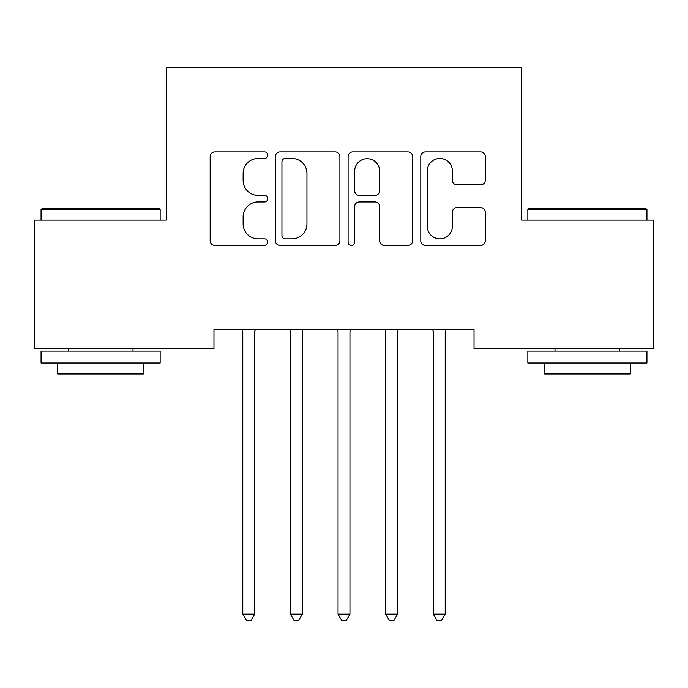 <?xml version="1.0" encoding="UTF-8"?>
<svg xmlns="http://www.w3.org/2000/svg" width="688" height="688" viewBox="0 0 688 688"><rect width="100%" height="100%" fill="white"/><g stroke="black" fill="none" stroke-linecap="round" stroke-linejoin="round"><path stroke-width="1.03" d="M267.795 155.196A3.277 3.277 0 0 0 264.519 151.928L214.845 151.928A4.678 4.678 0 0 0 210.167 156.597L210.167 240.757A4.678 4.678 0 0 0 214.845 245.435L264.519 245.435A3.277 3.277 0 0 0 267.795 242.159A3.277 3.277 0 0 0 264.519 238.882L258.095 238.882A14.964 14.964 0 0 1 243.131 223.927L243.131 216.909A14.964 14.964 0 0 1 258.095 201.954L264.519 201.954A3.277 3.277 0 0 0 267.795 198.677A3.277 3.277 0 0 0 264.519 195.409L258.095 195.409A14.964 14.964 0 0 1 243.131 180.445L243.131 173.436A14.964 14.964 0 0 1 258.095 158.472L264.519 158.472A3.277 3.277 0 0 0 267.795 155.196M480.637 184.883A4.678 4.678 0 0 0 485.307 180.213L485.307 156.597A4.678 4.678 0 0 0 480.637 151.928L425.468 151.928A4.678 4.678 0 0 0 420.789 156.597L420.789 240.757A4.678 4.678 0 0 0 425.468 245.435L480.637 245.435A4.678 4.678 0 0 0 485.307 240.757L485.307 212.239A4.678 4.678 0 0 0 480.637 207.561L457.021 207.561A4.678 4.678 0 0 0 452.351 212.239L452.351 226.378A12.504 12.504 0 0 1 439.847 238.882A12.504 12.504 0 0 1 427.334 226.378L427.334 170.977A12.504 12.504 0 0 1 439.847 158.472A12.504 12.504 0 0 1 452.351 170.977L452.351 180.213A4.678 4.678 0 0 0 457.021 184.883L480.637 184.883M474.032 329.664L213.968 329.664L213.968 348.713L34.4 348.713L34.4 220.108L166.341 220.108L166.341 67.691L521.659 67.691L521.659 220.108L653.6 220.108L653.6 348.713L474.032 348.713L474.032 329.664M339.906 156.597A4.678 4.678 0 0 0 335.237 151.928L280.068 151.928A4.678 4.678 0 0 0 275.389 156.597L275.389 240.757A4.678 4.678 0 0 0 280.068 245.435L335.237 245.435A4.678 4.678 0 0 0 339.906 240.757L339.906 156.597M352.763 151.928L407.932 151.928A4.678 4.678 0 0 1 412.611 156.597L412.611 240.757A4.678 4.678 0 0 1 407.932 245.435L384.325 245.435A4.678 4.678 0 0 1 379.647 240.757L379.647 206.624A4.678 4.678 0 0 0 374.977 201.954L359.308 201.954A4.678 4.678 0 0 0 354.638 206.624L354.638 242.159A3.277 3.277 0 0 1 351.362 245.435A3.277 3.277 0 0 1 348.094 242.159L348.094 156.597A4.678 4.678 0 0 1 352.763 151.928M285.21 158.472A3.277 3.277 0 0 0 281.934 161.74L281.934 235.614A3.277 3.277 0 0 0 285.21 238.882L291.987 238.882A14.964 14.964 0 0 0 306.951 223.927L306.951 173.436A14.964 14.964 0 0 0 291.987 158.472L285.21 158.472M379.647 171.209A12.504 12.504 0 0 0 367.143 158.704A12.504 12.504 0 0 0 354.638 171.209L354.638 190.731A4.678 4.678 0 0 0 359.308 195.409L374.977 195.409A4.678 4.678 0 0 0 379.647 190.731L379.647 171.209M242.159 329.664L242.443 330.36A4.764 4.764 0 0 1 242.787 332.141L242.787 614.117L254.689 614.117L254.689 332.141A4.764 4.764 0 0 1 255.033 330.36L255.317 329.664M254.689 614.117L251.12 620.309L246.356 620.309L242.787 614.117M289.786 329.664L290.069 330.36A4.764 4.764 0 0 1 290.413 332.141L290.413 614.117L302.324 614.117L302.324 332.141A4.764 4.764 0 0 1 302.668 330.36L302.952 329.664M302.324 614.117L298.747 620.309L293.991 620.309L290.413 614.117M337.421 329.664L337.705 330.36A4.764 4.764 0 0 1 338.049 332.141L338.049 614.117L349.951 614.117L349.951 332.141A4.764 4.764 0 0 1 350.295 330.36L350.579 329.664M349.951 614.117L346.382 620.309L341.618 620.309L338.049 614.117M41.065 209.634L42.501 208.206L158.713 208.206L160.149 209.634L41.065 209.634L41.065 220.108M160.149 363.006L41.065 363.006L41.065 351.095L160.149 351.095L160.149 363.006M143.474 363.006L143.474 373.962L57.74 373.962L57.74 363.006M527.851 209.634L529.287 208.206L645.499 208.206L646.935 209.634L527.851 209.634L527.851 220.108M646.935 363.006L527.851 363.006L527.851 351.095L646.935 351.095L646.935 363.006M630.26 363.006L630.26 373.962L544.526 373.962L544.526 363.006M385.048 329.664L385.332 330.36A4.764 4.764 0 0 1 385.676 332.141L385.676 614.117L397.587 614.117L397.587 332.141A4.764 4.764 0 0 1 397.931 330.36L398.214 329.664M397.587 614.117L394.009 620.309L389.253 620.309L385.676 614.117M432.683 329.664L432.967 330.36A4.764 4.764 0 0 1 433.311 332.141L433.311 614.117L445.213 614.117L445.213 332.141A4.764 4.764 0 0 1 445.557 330.36L445.841 329.664M445.213 614.117L441.644 620.309L436.88 620.309L433.311 614.117M160.149 220.108L160.149 209.634M132.999 351.095L132.999 348.713M68.215 351.095L68.215 348.713M646.935 220.108L646.935 209.634M619.785 351.095L619.785 348.713M555.001 351.095L555.001 348.713"/></g></svg>
